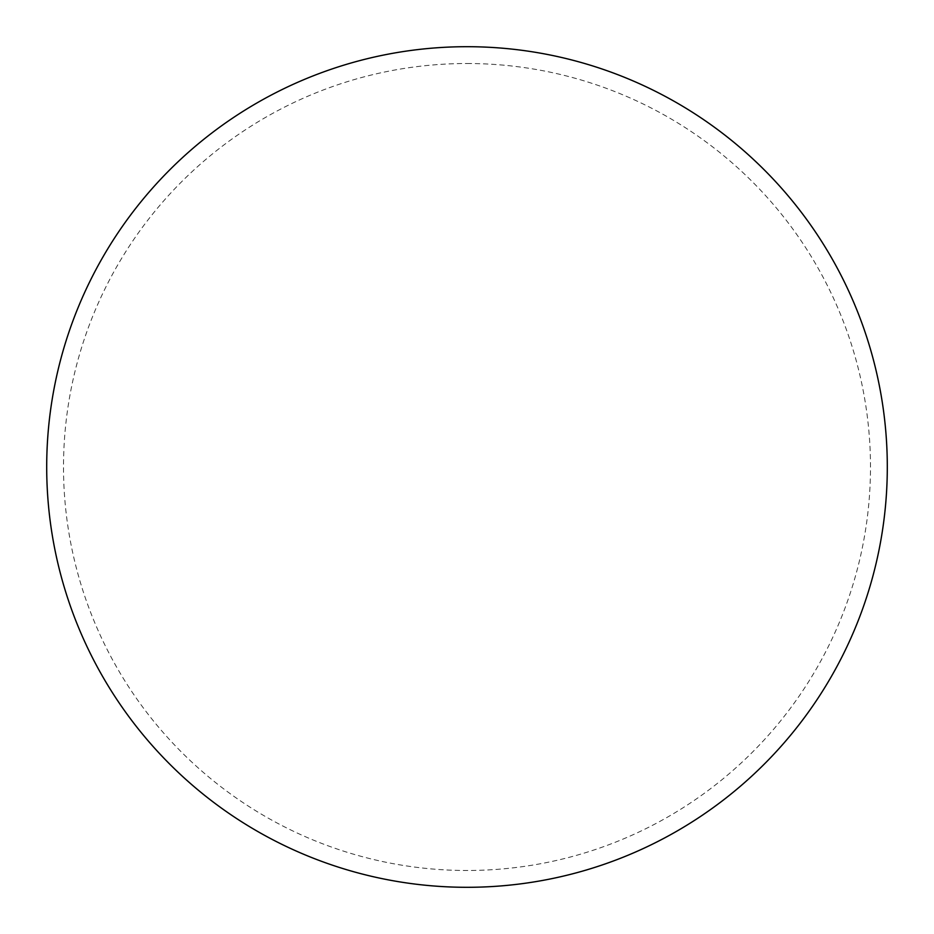 <?xml version="1.0" encoding="UTF-8"?>
<svg xmlns="http://www.w3.org/2000/svg" width="934" height="934" viewBox="0 0 934 934"><rect width="100%" height="100%" fill="white"/><g stroke="black" fill="none" stroke-linecap="round" stroke-linejoin="round"><path stroke-width="0.7" stroke-dasharray="4.67 3.5" d="M467 46.7A420.3 420.3 0 0 1 887.3 467A420.3 420.3 0 0 1 467 887.3A420.3 420.3 0 0 1 46.7 467A420.3 420.3 0 0 1 467 46.7A420.3 420.3 0 0 1 887.3 467A420.3 420.3 0 0 1 467 887.3M46.7 467A420.3 420.3 0 0 0 467 887.3A420.3 420.3 0 0 0 887.3 467A420.3 420.3 0 0 0 467 46.7A420.3 420.3 0 0 0 46.7 467M467 63.512A403.488 403.488 0 0 1 870.488 467A403.488 403.488 0 0 1 467 870.488A403.488 403.488 0 0 1 63.512 467A403.488 403.488 0 0 1 467 63.512"/><path stroke-width="1.4" d="M467 46.7A420.3 420.3 0 0 1 887.3 467A420.3 420.3 0 0 1 467 887.3A420.3 420.3 0 0 1 46.7 467A420.3 420.3 0 0 1 467 46.7M46.7 467A420.3 420.3 0 0 0 467 887.3A420.3 420.3 0 0 0 887.3 467A420.3 420.3 0 0 0 467 46.7A420.3 420.3 0 0 0 46.7 467"/></g></svg>
